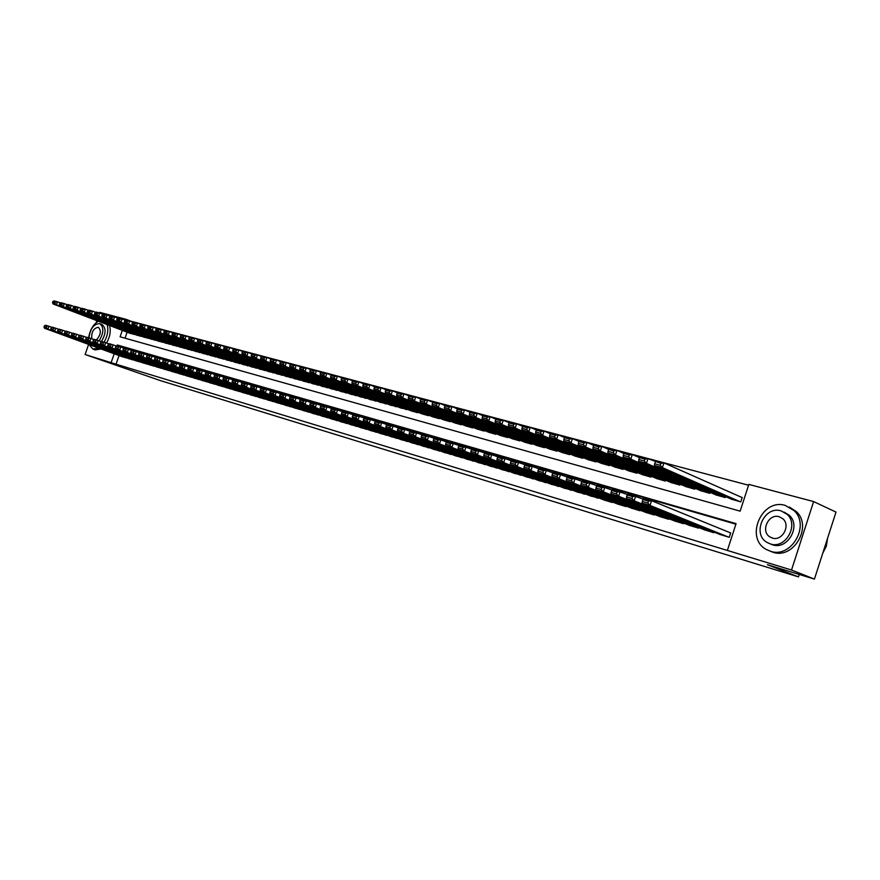 <?xml version="1.0" encoding="UTF-8"?>
<svg xmlns="http://www.w3.org/2000/svg" width="880" height="880" viewBox="0 0 880 880"><rect width="100%" height="100%" fill="white"/><g stroke="black" fill="none" stroke-linecap="round" stroke-linejoin="round"><path stroke-width="1.32" d="M99.55 312.972L99.77 312.356L126.148 319.341L125.928 319.979M748.561 485.232L130.933 321.2L126.148 319.341M122.32 330.374L120.087 336.809L740.146 511.148L748.836 484.407L813.615 501.578L791.516 570.02L727.364 550.451L736.076 523.644L117.26 344.971L116.941 345.884L120.747 346.984L119.614 350.24L115.808 349.118L195.173 378.444M791.516 570.02L814.429 579.095L836 512.083L813.615 501.578M719.928 534.446L729.256 537.306L730.697 532.873L729.916 532.642M704.561 529.881L713.724 532.686L713.933 532.037M689.458 525.393L698.467 528.143L698.676 527.516M674.608 520.982L683.463 523.688L683.661 523.072M660.011 516.637L668.723 519.299L668.91 518.705M645.656 512.369L654.225 514.987L654.412 514.415M631.532 508.167L639.958 510.741L640.145 510.18M617.65 504.042L625.933 506.572L626.109 506.033M603.988 499.983L612.139 502.469L612.315 501.941M590.546 495.979L598.73 497.915M577.313 492.052L585.376 493.955M564.3 488.18L572.231 490.061M551.485 484.374L559.284 486.222M538.868 480.623L546.557 482.449M526.449 476.927L534.017 478.731M514.228 473.286L521.675 475.079M502.183 469.711L509.52 471.471M490.325 466.18L497.541 467.918M478.643 462.715L485.749 464.42M467.137 459.294L474.144 460.977M455.807 455.917L462.704 457.589M444.631 452.595L451.429 454.245M433.609 449.361L440.319 450.945M422.774 446.094L429.374 447.7M412.082 442.915L418.594 444.499M401.544 439.78L407.957 441.353M391.16 436.7L397.474 438.24M380.919 433.653L387.145 435.171M370.81 430.65L376.959 432.146M360.855 427.68L366.905 429.176M351.032 424.765L357.005 426.228M341.33 421.916L347.226 423.335M331.782 419.045L337.59 420.475M322.355 416.24L328.086 417.648M313.038 413.501L318.703 414.865M303.875 410.74L309.452 412.115M294.822 408.045L300.322 409.409M285.868 405.416L291.313 406.736M277.057 402.765L282.414 404.096M268.345 400.202L273.647 401.489M259.754 397.617L264.979 398.915M251.273 395.098L256.432 396.385M242.902 392.612L247.984 393.877M234.619 390.17L239.657 391.402M226.457 387.717L231.418 388.96M218.383 385.352L223.3 386.54M210.419 382.976L215.27 384.164M202.565 380.611L207.339 381.81M194.799 378.301L199.518 379.489M187.11 376.046L191.785 377.19M179.531 373.791L184.14 374.924M172.051 371.536L176.594 372.68M164.648 369.336L169.136 370.469M157.333 367.158L161.777 368.28M150.095 365.035L154.495 366.113M142.956 362.912L147.301 363.979M135.894 360.811L140.195 361.867M128.92 358.732L133.166 359.788M127.116 332.2L125.037 338.195M130.108 333.377L134.354 334.224M137.038 335.291L141.35 336.149M144.056 337.227L148.412 338.096M151.173 339.152L155.573 340.065M158.356 341.132L162.811 342.056M165.627 343.145L170.126 344.069M172.975 345.202L177.54 346.115M180.433 347.226L185.042 348.172M187.968 349.305L192.632 350.262M195.591 351.406L200.321 352.385M203.313 353.54L208.098 354.519M211.134 355.696L215.974 356.686M219.043 357.874L223.949 358.886M227.062 360.085L232.023 361.097M235.158 362.362L240.196 363.352M243.386 364.595L248.479 365.629M251.691 366.927L256.861 367.939M260.128 369.204L265.353 370.271M268.653 371.602L273.955 372.636M277.31 373.945L282.667 375.034M286.066 376.365L291.5 377.465M294.943 378.807L300.443 379.918M303.908 381.337L309.507 382.415M313.038 383.801L318.692 384.934M322.256 386.397L327.998 387.497M331.628 388.927L337.436 390.093M341.11 391.545L346.995 392.722M350.724 394.196L356.697 395.384M360.47 396.88L366.52 398.09M370.348 399.608L376.486 400.829M380.358 402.369L386.595 403.601M390.522 405.174L396.836 406.417M400.829 408.012L407.231 409.277M411.279 410.894L417.593 412.709L417.78 412.17M421.872 413.82L428.285 415.657L428.472 415.107M432.63 416.79L439.131 418.649L439.318 418.088M443.531 419.793L450.131 421.685L450.329 421.113M454.608 422.851L461.307 424.765L461.494 424.182M465.839 425.953L472.637 427.9L472.835 427.295M477.235 429.088L484.132 431.068L484.341 430.452M488.807 432.278L495.814 434.291L496.023 433.664M500.555 435.523L507.661 437.558L507.881 436.92M512.479 438.812L519.695 440.88L519.915 440.22M524.59 442.156L531.916 444.257L532.136 443.575M536.877 445.544L544.324 447.678L544.555 446.985M549.373 448.987L556.93 451.154L557.161 450.45M562.056 452.485L569.734 454.685L569.976 453.959M574.937 456.038L582.736 458.282L582.989 457.534M588.027 459.646L595.947 461.923L596.2 461.153M601.326 463.309L609.378 465.63L609.642 464.838M614.845 467.038L623.029 469.392L623.293 468.589M628.573 470.833L636.9 473.22L637.175 472.395M642.543 474.683L651.002 477.114L651.277 476.256M656.733 478.588L665.335 481.074L665.621 480.194M671.165 482.57L679.91 485.089L680.207 484.187M685.85 486.618L694.738 489.181L695.046 488.257M700.777 490.732L709.819 493.339L710.138 492.382M715.957 494.923L725.164 497.574L725.483 496.584M731.412 499.18L740.773 501.886L742.203 497.464L741.422 497.244M119.02 355.564L116.028 364.199L727.364 550.451M735.9 524.194L122.078 346.753L121.847 347.391M122.023 356.686L126.214 357.72M814.429 579.095L767.404 564.707L798.479 576.895L799.26 574.453M798.479 576.895L160.259 380.556L85.107 354.508L88.616 344.421M96.173 322.685L96.877 320.661M116.028 364.199L85.107 354.508M114.202 353.793L111.188 362.461M122.078 346.753L117.26 344.971M122.364 356.785L44.55 328.273L47.905 329.252L48.972 326.194L44.429 325.787L44 326.997L46.354 327.69L46.772 326.469M52.041 327.327L45.606 325.226L44.429 325.787M125.807 357.808L47.905 329.252L46.354 327.69M44 326.997L44.55 328.273M60.423 302.918L57.497 301.796L56.43 304.843L133.914 334.422M130.449 333.476L53.053 303.941L52.514 302.643L54.879 303.281L55.308 302.06L52.943 301.422L52.514 302.643M52.943 301.422L54.109 300.905L57.497 301.796L55.308 302.06M54.879 303.281L56.43 304.843L53.053 303.941M98.296 321.2C93.159 324.522 89.947 330.022 88.66 337.689M89.122 344.608L92.928 349.085L98.593 348.073M95.183 349.91L101.002 348.964M99.143 340.802C103.829 332.937 104.049 327.228 99.814 323.697L99.506 323.587C93.742 323.994 90.222 328.735 88.968 337.788M96.382 339.933C100.804 334.917 101.486 330.715 98.406 327.327L98.23 327.272C93.467 328.284 91.311 332.079 91.762 338.657M101.717 324.434L102.025 324.533C106.271 328.075 106.051 333.762 101.365 341.627M106.579 342.958C110.088 336.622 111.056 330.792 109.483 325.479M104.104 342.166C107.668 335.797 108.658 329.923 107.085 324.555M785.323 505.439C761.662 497.827 744.392 538.34 766.48 549.549L770.495 551.254C791.032 558.745 810.436 525.745 794.2 510.697L785.323 505.439M769.945 551.078L772.849 552.211C793.375 559.691 812.746 526.779 796.521 511.753L789.393 507.056M784.135 512.116L789.184 515.218C801.482 525.734 787.666 550.242 772.574 544.83L770.132 543.851M781.099 510.884C764.368 505.406 751.641 533.863 766.975 542.399L770.396 543.939C785.51 549.351 799.337 524.788 787.039 514.261L781.099 510.884M772.299 538.054C782.221 541.552 791.032 525.272 782.749 518.694L779.196 516.747C768.603 513.227 760.254 531.124 769.791 536.877L772.299 538.054M822.734 553.3L826.331 546.161L827.552 538.329M129.272 358.842L51.282 330.242L54.681 331.232L55.759 328.163L51.172 327.745L50.743 328.966L53.119 329.659L53.548 328.427M58.861 329.307L52.349 327.184L51.172 327.745M132.748 359.876L54.681 331.232L53.119 329.659M50.743 328.966L51.282 330.242M136.246 360.91L58.102 332.233L61.545 333.245L62.623 330.154L57.992 329.725L57.563 330.957L59.972 331.661L60.401 330.418M65.769 331.309L59.18 329.153L57.992 329.725M139.766 361.966L61.545 333.245L59.972 331.661M57.563 330.957L58.102 332.233M143.308 363.011L65.01 334.257L68.486 335.28L69.575 332.167L64.911 331.727L64.471 332.97L66.913 333.685L67.342 332.442M72.754 333.344L66.088 331.155L64.911 331.727M146.872 364.078L68.486 335.28L66.913 333.685M64.471 332.97L65.01 334.257M150.458 365.145L71.995 336.303L75.526 337.337L76.615 334.202L71.907 333.762L71.467 335.016L73.942 335.731L74.371 334.477M79.838 335.401L73.084 333.179L71.907 333.762M154.066 366.212L75.526 337.337L73.942 335.731M71.467 335.016L71.995 336.303M67.287 304.755L64.328 303.611L63.25 306.68L140.888 336.358M137.39 335.39L59.829 305.756L59.301 304.458L61.699 305.096L62.128 303.875L59.73 303.237L59.301 304.458M59.73 303.237L60.896 302.698L64.328 303.611L62.128 303.875M61.699 305.096L63.25 306.68L59.829 305.756M74.239 306.603L71.236 305.448L70.158 308.539L147.961 338.305M144.419 337.326L66.693 307.604L66.176 306.295L68.596 306.944L69.025 305.712L66.605 305.063L66.176 306.295M66.605 305.063L67.771 304.524L71.236 305.448L69.025 305.712M68.596 306.944L70.158 308.539L66.693 307.604M81.279 308.484L78.243 307.307L77.154 310.409L155.1 340.274M151.514 339.284L73.645 309.474L73.128 308.154L75.581 308.814L76.021 307.571L73.557 306.922L73.128 308.154M73.557 306.922L74.723 306.372L78.243 307.307L76.021 307.571M75.581 308.814L77.154 310.409L73.645 309.474M88.407 310.376L85.327 309.188L84.238 312.312L162.338 342.276M158.708 341.275L80.685 311.366L80.168 310.046L82.654 310.706L83.094 309.463L80.608 308.792L80.168 310.046M80.608 308.792L81.774 308.253L85.327 309.188L83.094 309.463M82.654 310.706L84.238 312.312L80.685 311.366M157.685 367.29L79.068 338.371L82.643 339.416L83.732 336.27L78.991 335.819L78.551 337.073L81.048 337.81L81.488 336.545M86.999 337.48L80.168 335.236L78.991 335.819M161.337 368.379L82.643 339.416L81.048 337.81M78.551 337.073L79.068 338.371M95.612 312.301L92.499 311.102L91.399 314.237L169.653 344.289M165.979 343.277L87.813 313.28L87.296 311.949L89.815 312.62L90.255 311.366L87.736 310.695L87.296 311.949M87.736 310.695L88.902 310.145L92.499 311.102L90.255 311.366M89.815 312.62L91.399 314.237L87.813 313.28M165.011 369.468L86.229 340.472L89.848 341.528L90.948 338.36L86.163 337.898L85.723 339.163L88.253 339.9L88.693 338.635M94.259 339.581L87.329 337.304L86.163 337.898M168.696 370.568L89.848 341.528L88.253 339.9M85.723 339.163L86.229 340.472M102.927 314.248L99.759 313.027L98.659 316.195L177.056 346.335M173.349 345.312L95.018 315.216L94.523 313.885L97.064 314.567L97.504 313.302L94.963 312.62L94.523 313.885M94.963 312.62L96.118 312.059L99.759 313.027L97.504 313.302M97.064 314.567L98.659 316.195L95.018 315.216M172.414 371.668L93.489 342.595L97.152 343.662L98.263 340.472L93.423 340.01L92.983 341.286L95.546 342.034L95.986 340.758M101.607 341.715L94.589 339.416L93.423 340.01M176.143 372.779L97.152 343.662L95.546 342.034M92.983 341.286L93.489 342.595M110.319 316.217L107.118 314.985L106.007 318.164L184.558 348.403M180.796 347.369L102.322 317.174L101.827 315.843L104.412 316.525L104.852 315.26L102.267 314.567L101.827 315.843M102.267 314.567L103.433 314.006L107.118 314.985L104.852 315.26M104.412 316.525L106.007 318.164L102.322 317.174M179.905 373.901L100.837 344.74L104.544 345.829L105.655 342.617L100.782 342.144L100.331 343.431L102.927 344.19L103.378 342.903M109.054 343.871L101.948 341.539L100.782 342.144M183.689 375.023L104.544 345.829L102.927 344.19M100.331 343.431L100.837 344.74M117.81 318.219L114.565 316.965L113.454 320.166L192.137 350.493M188.331 349.448L109.725 319.165L109.23 317.823L111.848 318.516L112.288 317.24L109.67 316.536L109.23 317.823M109.67 316.536L110.836 315.964L114.565 316.965L112.288 317.24M111.848 318.516L113.454 320.166L109.725 319.165M187.495 376.156L108.273 346.918L112.035 348.018L113.157 344.784L108.229 344.311L107.778 345.598L110.407 346.368L110.858 345.07M116.589 346.06L109.395 343.695L108.229 344.311M191.323 377.3L112.035 348.018L110.407 346.368M107.778 345.598L108.273 346.918M125.4 320.243L122.111 318.967L120.989 322.19L199.815 352.616M195.965 351.549L117.216 321.178L116.732 319.825L119.372 320.54L119.823 319.242L117.172 318.538L116.732 319.825M117.172 318.538L118.327 317.955L122.111 318.967L119.823 319.242M119.372 320.54L120.989 322.19L117.216 321.178M124.234 348.282L120.747 346.984L115.775 346.5L115.324 347.798L117.986 348.579L118.437 347.27M199.045 379.599L119.614 350.24L117.986 348.579M115.324 347.798L115.808 349.118M116.93 345.884L115.775 346.5M133.089 322.289L129.756 320.991L128.634 324.247L207.592 354.761M203.687 353.683L124.795 323.213L124.322 321.86L127.006 322.575L127.457 321.277L124.773 320.562L124.322 321.86M124.773 320.562L125.917 319.979L129.756 320.991L127.457 321.277M127.006 322.575L128.634 324.247L124.795 323.213M202.95 380.754L123.442 351.351L127.303 352.484L128.436 349.206L123.409 348.722L122.958 350.031L125.653 350.812L126.115 349.503M131.967 350.526L124.575 348.095L123.409 348.722M206.866 381.92L127.303 352.484L125.653 350.812M122.958 350.031L123.442 351.351M140.877 324.368L137.5 323.048L136.367 326.315L215.457 356.928M211.508 355.839L132.484 325.281L132.011 323.917L134.728 324.643L135.179 323.334L132.462 322.608L132.011 323.917M132.462 322.608L133.617 322.025L137.5 323.048L135.179 323.334M134.728 324.643L136.367 326.315L132.484 325.281M210.815 383.097L131.175 353.617L135.08 354.761L136.224 351.472L131.153 350.966L130.702 352.286L133.43 353.078L133.892 351.758M139.799 352.803L132.319 350.339L131.153 350.966M214.786 384.274L135.08 354.761L133.43 353.078M130.702 352.286L131.175 353.617M148.764 326.469L145.343 325.138L144.199 328.427L223.421 359.128M219.428 358.028L140.272 327.371L139.799 326.007L142.549 326.733L143.011 325.424L140.261 324.687L139.799 326.007M140.261 324.687L141.405 324.093L145.343 325.138L143.011 325.424M142.549 326.733L144.199 328.427L140.272 327.371M218.79 385.462L139.007 355.916L142.967 357.071L144.111 353.749L138.996 353.243L138.534 354.574L141.306 355.377L141.768 354.046M147.741 355.102L140.151 352.605L138.996 353.243M222.805 386.661L142.967 357.071L141.306 355.377M138.534 354.574L139.007 355.916M156.75 328.603L153.285 327.25L152.141 330.561L231.495 361.35M227.447 360.239L148.159 329.483L147.697 328.119L150.48 328.856L150.942 327.536L148.159 326.788L147.697 328.119M148.159 326.788L149.303 326.183L153.285 327.25L150.942 327.536M150.48 328.856L152.141 330.561L148.159 329.483M226.853 387.871L146.949 358.237L150.953 359.403L152.108 356.07L146.949 355.553L146.487 356.884L149.292 357.709L149.754 356.367M155.793 357.445L148.093 354.904L146.949 355.553M230.934 389.081L150.953 359.403L149.292 357.709M146.487 356.884L146.949 358.237M164.857 330.759L161.337 329.384L160.182 332.717L239.657 363.605M235.565 362.483L156.145 331.639L155.694 330.253L158.521 331.012L158.983 329.681L156.156 328.922L155.694 330.253M156.156 328.922L157.3 328.317L161.337 329.384L158.983 329.681M158.521 331.012L160.182 332.717L156.145 331.639M235.026 390.302L154.99 360.591L159.049 361.779L160.215 358.413L155.001 357.896L154.528 359.238L157.377 360.063L157.839 358.721M163.944 359.81L156.145 357.236L155.001 357.896M239.151 391.523L159.049 361.779L157.377 360.063M154.528 359.238L154.99 360.591M173.063 332.948L169.488 331.551L168.333 334.906L247.929 365.893M243.782 364.749L164.241 333.806L163.801 332.42L166.661 333.19L167.123 331.848L164.263 331.078L163.801 332.42M164.263 331.078L165.396 330.462L169.488 331.551L167.123 331.848M166.661 333.19L168.333 334.906L164.241 333.806M243.309 392.755L163.141 362.967L167.255 364.177L168.421 360.789L163.152 360.261L162.69 361.614L165.572 362.45L166.034 361.097M172.205 362.208L164.307 359.601L163.152 360.261M247.478 393.998L167.255 364.177L165.572 362.45M162.69 361.614L163.141 362.967M181.379 335.17L177.76 333.751L176.594 337.128L256.311 368.203M252.109 367.048L172.447 336.017L172.007 334.62L174.911 335.401L175.373 334.048L172.48 333.267L172.007 334.62M172.48 333.267L173.613 332.651L177.76 333.751L175.373 334.048M174.911 335.401L176.594 337.128L172.447 336.017M251.691 395.252L171.402 365.387L175.571 366.608L176.748 363.198L174.35 363.517L171.424 362.659L170.962 364.023L173.877 364.87L174.35 363.517M180.576 364.639L172.568 361.988L171.424 362.659M255.915 396.506L175.571 366.608L173.877 364.87M170.962 364.023L171.402 365.387M189.805 337.414L186.131 335.973L184.965 339.372L264.792 370.546M260.535 369.369L180.763 338.25L180.334 336.842L183.271 337.634L183.744 336.27L180.796 335.489L180.334 336.842M180.796 335.489L181.929 334.862L186.131 335.973L183.744 336.27M183.271 337.634L184.965 339.372L180.763 338.25M260.172 397.782L179.773 367.84L183.997 369.072L185.185 365.64L182.765 365.959L179.806 365.101L179.333 366.465L182.292 367.334L182.765 365.959M189.068 367.103L180.95 364.419L179.806 365.101M264.462 399.047L183.997 369.072L182.292 367.334M179.333 366.465L179.773 367.84M198.352 339.691L194.623 338.228L193.446 341.649L273.394 372.911M269.082 371.723L189.189 340.505L188.771 339.108L191.752 339.9L192.225 338.536L189.244 337.733L188.771 339.108M189.244 337.733L190.366 337.095L194.623 338.228L192.225 338.536M191.752 339.9L193.446 341.649L189.189 340.505M268.774 400.334L188.254 370.326L192.544 371.58L193.732 368.126L191.301 368.434L188.309 367.565L187.825 368.94L190.828 369.82L191.301 368.434M197.67 369.6L189.442 366.883L188.309 367.565M273.119 401.621L192.544 371.58L190.828 369.82M187.825 368.94L188.254 370.326M207.009 342.001L203.236 340.516L202.048 343.959L282.095 375.32M277.728 374.11L197.725 342.804L197.318 341.396L200.343 342.199L200.816 340.824L197.791 340.021L197.318 341.396M197.791 340.021L198.913 339.372L203.236 340.516L200.816 340.824M200.343 342.199L202.048 343.959L197.725 342.804M277.486 402.93L196.856 372.834L201.201 374.11L202.4 370.634L199.958 370.953L196.922 370.062L196.438 371.459L199.485 372.339L199.958 370.953M206.404 372.13L198.044 369.369L196.922 370.062M281.886 404.239L201.201 374.11L199.485 372.339M196.438 371.459L196.856 372.834M215.787 344.344L211.959 342.837L210.76 346.302L290.917 377.751M286.495 376.53L206.393 345.136L205.986 343.717L209.044 344.531L209.528 343.145L206.459 342.331L205.986 343.717M206.459 342.331L207.581 341.671L211.959 342.837L209.528 343.145M209.044 344.531L210.76 346.302L206.393 345.136M286.319 405.548L205.579 375.386L209.979 376.673L211.189 373.175L208.736 373.494L205.645 372.603L205.172 374L208.252 374.902L208.736 373.494M215.248 374.704L206.778 371.899L205.645 372.603M290.774 406.879L209.979 376.673L208.252 374.902M205.172 374L205.579 375.386M224.697 346.72L220.803 345.18L219.604 348.678L299.849 380.215M295.372 378.983L215.171 347.49L214.775 346.06L217.877 346.896L218.361 345.499L215.248 344.663L214.775 346.06M215.248 344.663L216.37 344.003L220.803 345.18L218.361 345.499M217.877 346.896L219.604 348.678L215.171 347.49M295.262 408.21L214.423 377.982L218.889 379.28L220.099 375.76L217.635 376.079L214.5 375.177L214.016 376.585L217.151 377.498L217.635 376.079M224.213 377.311L215.622 374.462L214.5 375.177M299.772 409.552L218.889 379.28L217.151 377.498M214.016 376.585L214.423 377.982M233.717 349.129L229.779 347.567L228.569 351.087L308.902 382.712M304.37 381.458L224.07 349.877L223.685 348.447L226.831 349.294L227.315 347.886L224.169 347.039L223.685 348.447M224.169 347.039L225.269 346.368L229.779 347.567L227.315 347.886M226.831 349.294L228.569 351.087L224.07 349.877M304.315 410.905L223.388 380.6L227.92 381.931L229.13 378.378L226.655 378.697L223.487 377.784L222.992 379.203L226.171 380.127L226.655 378.697M233.31 379.951L224.598 377.058L223.487 377.784M308.891 412.269L227.92 381.931L226.171 380.127M222.992 379.203L223.388 380.6M242.88 351.571L238.865 349.987L237.655 353.529L318.087 385.253M313.478 383.977L233.09 352.308L232.716 350.867L235.906 351.725L236.401 350.306L233.2 349.448L232.716 350.867M233.2 349.448L234.311 348.766L238.865 349.987L236.401 350.306M235.906 351.725L237.655 353.529L233.09 352.308M313.5 413.644L232.474 383.262L237.072 384.604L238.293 381.029L235.807 381.359L232.584 380.424L232.1 381.854L235.312 382.789L235.807 381.359M242.539 382.624L233.695 379.698L232.584 380.424M318.142 415.019L237.072 384.604L235.312 382.789M232.1 381.854L232.474 383.262M252.164 354.046L248.094 352.429L246.873 356.004L327.382 387.816M322.718 386.529L242.242 354.761L241.879 353.32L245.113 354.189L245.608 352.759L242.374 351.89L241.879 353.32M242.374 351.89L243.463 351.208L248.094 352.429L245.608 352.759M245.113 354.189L246.873 356.004L242.242 354.761M322.817 416.405L241.703 385.957L246.356 387.321L247.588 383.724L245.08 384.054L241.824 383.108L241.329 384.549L244.596 385.495L245.08 384.054M251.9 385.341L242.924 382.371L241.824 383.108M327.514 417.802L246.356 387.321L244.596 385.495M241.329 384.549L241.703 385.957M332.244 419.21L251.053 388.696L255.783 390.082L257.015 386.452L254.496 386.793L251.185 385.825L250.69 387.277L254.001 388.245L254.496 386.793M261.393 388.102L252.285 385.077L251.185 385.825M337.007 420.629L255.783 390.082L254.001 388.245M250.69 387.277L251.053 388.696M341.814 422.059L260.535 391.468L265.331 392.876L266.585 389.224L264.044 389.565L260.689 388.586L260.194 390.049L263.549 391.028L264.044 389.565M271.018 390.896L261.789 387.827L260.689 388.586M346.643 423.5L265.331 392.876L263.549 391.028M260.194 390.049L260.535 391.468M261.58 356.565L257.455 354.915L256.223 358.512L336.809 390.412M332.079 389.114L251.526 357.258L251.174 355.806L254.452 356.686L254.947 355.245L251.669 354.365L251.174 355.806M251.669 354.365L252.758 353.672L257.455 354.915L254.947 355.245M254.452 356.686L256.223 358.512L251.526 357.258M271.128 359.117L266.937 357.445L265.705 361.064L346.357 393.052M341.572 391.732L260.942 359.788L260.601 358.325L263.934 359.216L264.429 357.764L261.096 356.884L260.601 358.325M261.096 356.884L262.174 356.18L266.937 357.445L264.429 357.764M263.934 359.216L265.705 361.064L260.942 359.788M280.83 361.702L276.562 359.997L275.319 363.649L356.048 395.725M351.186 394.383L270.49 362.351L270.16 360.888L273.537 361.79L274.043 360.327L270.655 359.425L270.16 360.888M270.655 359.425L271.733 358.71L276.562 359.997L274.043 360.327M273.537 361.79L275.319 363.649L270.49 362.351M351.505 424.941L270.171 394.284L275.033 395.714L276.287 392.029L273.735 392.37L270.336 391.391L269.83 392.854L273.24 393.844L273.735 392.37M280.786 393.734L271.414 390.621L270.336 391.391M356.4 426.404L275.033 395.714L273.24 393.844M269.83 392.854L270.171 394.284M290.664 364.331L286.33 362.593L285.076 366.267L365.86 398.431M360.943 397.078L280.181 364.958L279.862 363.484L283.294 364.397L283.789 362.923L280.357 362.01L279.862 363.484M280.357 362.01L281.435 361.295L286.33 362.593L283.789 362.923M283.294 364.397L285.076 366.267L280.181 364.958M361.339 427.867L279.928 397.144L284.867 398.596L286.132 394.878L283.569 395.23L280.115 394.229L279.609 395.703L283.063 396.715L283.569 395.23M290.708 396.616L281.193 393.448L280.115 394.229M366.3 429.341L284.867 398.596L283.063 396.715M279.609 395.703L279.928 397.144M300.641 366.993L296.241 365.222L294.987 368.929L375.815 401.181M370.821 399.806L290.015 367.598L289.707 366.113L293.183 367.048L293.689 365.563L290.202 364.639L289.707 366.113M290.202 364.639L291.269 363.902L296.241 365.222L293.689 365.563M293.183 367.048L294.987 368.929L290.015 367.598M371.305 430.826L289.839 400.048L294.855 401.511L296.131 397.771L293.546 398.123L290.037 397.111L289.531 398.596L293.04 399.619L293.546 398.123M300.773 399.542L291.115 396.319L290.037 397.111M376.343 432.333L294.855 401.511L293.04 399.619M289.531 398.596L289.839 400.048M310.761 369.688L306.306 367.895L305.03 371.624L385.913 403.964M380.853 402.567L299.992 370.271L299.695 368.786L303.215 369.732L303.732 368.236L300.201 367.301L299.695 368.786M300.201 367.301L301.257 366.553L306.306 367.895L303.732 368.236M303.215 369.732L305.03 371.624L299.992 370.271M381.414 433.84L299.904 402.985L304.986 404.481L306.273 400.708L303.677 401.071L300.113 400.037L299.596 401.533L303.16 402.578L303.677 401.071M310.981 402.512L301.18 399.234L300.113 400.037M386.518 435.358L304.986 404.481L303.16 402.578M299.596 401.533L299.904 402.985M321.046 372.438L316.514 370.612L315.227 374.374L396.154 406.791M391.017 405.372L310.112 372.999L309.826 371.503L313.412 372.46L313.918 370.953L310.332 369.996L309.826 371.503M310.332 369.996L311.388 369.248L316.514 370.612L313.918 370.953M313.412 372.46L315.227 374.374L310.112 372.999M391.666 436.887L310.112 405.977L315.271 407.484L316.558 403.689L313.951 404.052L310.332 403.007L309.826 404.514L313.434 405.57L313.951 404.052M321.354 405.526L311.399 402.193L310.332 403.007M396.836 438.427L315.271 407.484L313.434 405.57M309.826 404.514L310.112 405.977M331.474 375.221L326.865 373.362L325.578 377.146L406.538 409.651M401.324 408.221L320.386 375.749L320.111 374.253L323.752 375.221L324.269 373.714L320.628 372.746L320.111 374.253M320.628 372.746L321.673 371.976L326.865 373.362L324.269 373.714M323.752 375.221L325.578 377.146L320.386 375.749M402.061 439.978L320.474 409.013L325.71 410.542L327.008 406.714L324.379 407.088L320.716 406.021L320.199 407.539L323.862 408.617L324.379 407.088M331.881 408.584L321.761 405.196L320.716 406.021M407.308 441.54L325.71 410.542L323.862 408.617M320.199 407.539L320.474 409.013M342.067 378.048L337.381 376.156L336.094 379.973L417.065 412.566M411.785 411.103L330.814 378.554L330.55 377.047L334.246 378.037L334.763 376.508L331.078 375.529L330.55 377.047M331.078 375.529L332.112 374.748L337.381 376.156L334.763 376.508M334.246 378.037L336.094 379.973L330.814 378.554M412.599 443.113L330.99 412.082L336.314 413.644L337.623 409.794L334.972 410.157L331.254 409.079L330.726 410.619L334.455 411.697L334.972 410.157M342.562 411.686L332.299 408.243L331.254 409.079M417.934 444.697L336.314 413.644L334.455 411.697M330.726 410.619L330.99 412.082M352.825 380.93L348.062 378.994L346.753 382.833L427.746 415.514M422.389 414.029L341.407 381.403L341.154 379.885L344.905 380.886L345.422 379.346L341.682 378.345L341.154 379.885M341.682 378.345L342.705 377.564L348.062 378.994L345.422 379.346M344.905 380.886L346.753 382.833L341.407 381.403M423.302 446.303L341.671 415.217L347.072 416.79L348.392 412.907L345.73 413.281L341.946 412.181L341.418 413.732L345.202 414.832L345.73 413.281M353.408 414.843L342.98 411.345L341.946 412.181M428.714 447.909L347.072 416.79L345.202 414.832M341.418 413.732L341.671 415.217M363.737 383.845L358.897 381.876L357.588 385.748L438.581 418.495M433.147 416.999L352.154 384.285L351.923 382.767L355.729 383.779L356.246 382.228L352.44 381.216L351.923 382.767M352.44 381.216L353.463 380.424L358.897 381.876L356.246 382.228M355.729 383.779L357.588 385.748L352.154 384.285M434.159 449.526L352.517 418.385L358.006 419.991L359.326 416.075L356.653 416.449L352.814 415.338L352.286 416.9L356.125 418.022L356.653 416.449M364.43 418.044L353.837 414.491L352.814 415.338M439.648 451.165L358.006 419.991L356.125 418.022M352.286 416.9L352.517 418.385M374.825 386.804L369.908 384.791L368.588 388.707L449.581 421.531M444.059 420.013L363.066 387.222L362.846 385.693L366.718 386.727L367.246 385.165L363.374 384.131L362.846 385.693M363.374 384.131L364.386 383.328L369.908 384.791L367.246 385.165M366.718 386.727L368.588 388.707L363.066 387.222M445.17 452.804L363.528 421.608L369.105 423.236L370.436 419.298L367.741 419.672L363.847 418.539L363.308 420.112L367.213 421.256L367.741 419.672M375.628 421.289L364.859 417.681L363.847 418.539M450.747 454.465L369.105 423.236L367.213 421.256M363.308 420.112L363.528 421.608M386.089 389.818L381.084 387.761L379.753 391.699L460.735 424.611M455.136 423.071L374.154 390.192L373.945 388.663L377.872 389.708L378.411 388.135L374.484 387.09L373.945 388.663M374.484 387.09L375.474 386.276L381.084 387.761L378.411 388.135M377.872 389.708L379.753 391.699L374.154 390.192M456.346 456.126L374.715 424.886L380.38 426.536L381.722 422.565L379.016 422.95L375.045 421.795L374.517 423.379L378.477 424.534L379.016 422.95M386.991 424.6L376.057 420.915L375.045 421.795M462 457.809L380.38 426.536L378.477 424.534M374.517 423.379L374.715 424.886M397.529 392.865L392.447 390.786L391.105 394.746L472.065 427.735M466.378 426.173L385.407 393.217L385.22 391.677L389.213 392.744L389.741 391.149L385.759 390.093L385.22 391.677M385.759 390.093L386.749 389.268L392.447 390.786L389.741 391.149M389.213 392.744L391.105 394.746L385.407 393.217M467.698 459.503L386.078 428.208L391.831 429.891L393.173 425.876L390.456 426.272L386.43 425.106L385.891 426.701L389.917 427.878L390.456 426.272M398.541 427.955L387.42 424.215L386.43 425.106M473.429 461.208L391.831 429.891L389.917 427.878M385.891 426.701L386.078 428.208M409.156 395.978L403.975 393.844L402.633 397.848L483.56 430.914M477.785 429.319L396.847 396.297L396.671 394.735L400.719 395.824L401.258 394.218L397.21 393.14L396.671 394.735M397.21 393.14L398.189 392.304L403.975 393.844L401.258 394.218M400.719 395.824L402.633 397.848L396.847 396.297M479.215 462.924L397.617 431.585L403.458 433.29L404.822 429.253L402.083 429.649L397.991 428.461L397.452 430.067L401.544 431.266L402.083 429.649M410.278 431.365L398.981 427.559L397.991 428.461M485.034 464.662L403.458 433.29L401.544 431.266M397.452 430.067L397.617 431.585M420.959 399.135L415.701 396.957L414.337 400.994L495.22 434.126M489.368 432.509L408.463 399.41L408.309 397.848L412.423 398.959L412.962 397.342L408.848 396.242L408.309 397.848M408.848 396.242L409.816 395.395L415.701 396.957L412.962 397.342M412.423 398.959L414.337 400.994L408.463 399.41M490.897 466.4L409.354 435.017L415.283 436.755L416.658 432.674L413.897 433.081L409.739 431.871L409.189 433.499L413.347 434.709L413.897 433.081M422.202 434.83L410.718 430.958L409.739 431.871M496.815 468.16L415.283 436.755L413.347 434.709M409.189 433.499L409.354 435.017M432.96 402.336L427.603 400.125L426.239 404.184L507.067 437.393M501.127 435.754L420.266 402.589L420.123 401.016L424.303 402.138L424.853 400.51L420.673 399.399L420.123 401.016M420.673 399.399L421.63 398.53L427.603 400.125L424.853 400.51M424.303 402.138L426.239 404.184L420.266 402.589M502.766 469.931L421.267 438.504L427.295 440.264L428.681 436.161L425.909 436.568L421.685 435.336L421.135 436.975L425.348 438.207L425.909 436.568M434.324 438.361L422.642 434.412L421.685 435.336M508.772 471.724L427.295 440.264L425.348 438.207M421.135 436.975L421.267 438.504M445.159 405.603L439.703 403.337L438.328 407.44L519.09 440.715M513.051 439.054L432.256 405.801L432.135 404.228L436.381 405.372L436.942 403.722L432.685 402.589L432.135 404.228M432.685 402.589L433.631 401.72L439.703 403.337L436.942 403.722M436.381 405.372L438.328 407.44L432.256 405.801M514.822 473.517L433.378 442.046L439.505 443.839L440.902 439.703L438.108 440.11L433.818 438.856L433.257 440.517L437.547 441.771L438.108 440.11M446.644 441.936L434.764 437.921L433.818 438.856M520.916 475.332L439.505 443.839L437.547 441.771M433.257 440.517L433.378 442.046M457.556 408.914L452.001 406.604L450.615 410.74L531.3 444.081M525.173 442.387L444.444 409.079L444.345 407.495L448.668 408.65L449.218 407L444.895 405.845L444.345 407.495M444.895 405.845L445.83 404.965L452.001 406.604L449.218 407M448.668 408.65L450.615 410.74L444.444 409.079M527.054 477.158L445.687 445.654L451.924 447.469L453.321 443.3L450.516 443.707L446.149 442.442L445.588 444.114L449.955 445.379L450.516 443.707M459.162 445.577L447.084 441.485L446.149 442.442M533.247 478.995L451.924 447.469L449.955 445.379M445.588 444.114L445.687 445.654M470.151 412.291L464.497 409.926L463.1 414.095L543.697 447.502M537.482 445.786L456.83 412.412L456.753 410.817L461.142 411.994L461.703 410.322L457.303 409.156L456.753 410.817M457.303 409.156L458.227 408.254L464.497 409.926L461.703 410.322M461.142 411.994L463.1 414.095L456.83 412.412M539.484 480.854L458.205 449.306L464.541 451.165L465.949 446.952L463.122 447.37L458.689 446.083L458.128 447.766L462.561 449.053L463.122 447.37M471.9 449.284L459.613 445.115L458.689 446.083M545.765 482.724L464.541 451.165L462.561 449.053M458.128 447.766L458.205 449.306M482.966 415.712L477.213 413.303L475.805 417.505L556.292 450.978M549.978 449.24L469.425 415.789L469.359 414.194L473.825 415.382L474.386 413.71L469.92 412.511L469.359 414.194M469.92 412.511L470.833 411.609L477.213 413.303L474.386 413.71M473.825 415.382L475.805 417.505L469.425 415.789M552.101 484.605L470.932 453.035L477.367 454.916L478.786 450.67L475.948 451.099L471.438 449.79L470.866 451.484L475.376 452.793L475.948 451.099M484.847 453.046L472.34 448.8L471.438 449.79M558.492 486.508L477.367 454.916L475.376 452.793M470.866 451.484L470.932 453.035M495.99 419.199L490.127 416.735L488.708 420.97L569.085 454.509M562.661 452.738L482.229 419.232L482.185 417.626L486.728 418.836L487.289 417.142L482.757 415.932L482.185 417.626M482.757 415.932L483.637 415.008L490.127 416.735L487.289 417.142M486.728 418.836L488.708 420.97L482.229 419.232M564.927 488.422L483.868 456.819L490.413 458.733L491.843 454.454L488.983 454.883L484.396 453.552L483.824 455.257L488.411 456.599L488.983 454.883M498.014 456.885L485.287 452.551L484.396 453.552M571.417 490.358L490.413 458.733L488.411 456.599M483.824 455.257L483.868 456.819M509.245 422.741L503.272 420.222L501.842 424.501L582.087 458.095M575.564 456.291L495.253 422.73L495.231 421.113L499.84 422.345L500.412 420.64L495.792 419.408L495.231 421.113M495.792 419.408L496.672 418.473L503.272 420.222L500.412 420.64M499.84 422.345L501.842 424.501L495.253 422.73M577.951 492.294L497.024 460.669L503.69 462.616L505.131 458.304L502.249 458.733L497.585 457.38L497.002 459.107L501.666 460.46L502.249 458.733M511.401 460.779L498.454 456.368L497.585 457.38M584.551 494.263L503.69 462.616L501.666 460.46M497.002 459.107L497.024 460.669M522.72 426.349L516.626 423.775L515.196 428.087L595.287 461.736M588.654 459.91L508.486 426.283L508.486 424.666L513.183 425.92L513.755 424.193L509.058 422.939L508.486 424.666M509.058 422.939L509.916 421.993L516.626 423.775L513.755 424.193M513.183 425.92L515.196 428.087L508.486 426.283M591.195 496.232L510.411 464.585L517.187 466.565L518.639 462.209L515.735 462.649L510.994 461.274L510.411 463.012L515.152 464.398L515.735 462.649M525.03 464.739L511.852 460.251L510.994 461.274M597.894 498.234L517.187 466.565L515.152 464.398M510.411 463.012L510.411 464.585M536.426 430.023L530.222 427.383L528.781 431.728L608.707 465.443M601.964 463.584L521.961 429.902L521.983 428.274L526.757 429.55L527.329 427.812L522.555 426.536L521.983 428.274M522.555 426.536L523.402 425.568L530.222 427.383L527.329 427.812M526.757 429.55L528.781 431.728L521.961 429.902M604.648 500.236L524.018 468.567L530.915 470.591L532.378 466.191L529.463 466.642L524.634 465.234L524.051 466.994L528.88 468.402L529.463 466.642M538.89 468.776L525.481 464.189L524.634 465.234M611.457 502.26L530.915 470.591L528.88 468.402M524.051 466.994L524.018 468.567M550.374 433.763L544.049 431.057L542.597 435.446L622.336 469.205M615.494 467.313L535.656 433.576L535.7 431.948L540.562 433.246L541.145 431.486L536.283 430.188L535.7 431.948M536.283 430.188L537.108 429.209L544.049 431.057L541.145 431.486M540.562 433.246L542.597 435.446L535.656 433.576M618.321 504.306L537.878 472.626L544.896 474.672L546.359 470.239L543.422 470.69L538.516 469.271L537.922 471.031L542.839 472.472L543.422 470.69M553.003 472.879L539.341 468.204L538.516 469.271M625.24 506.363L544.896 474.672L542.839 472.472M537.922 471.031L537.878 472.626M564.564 437.558L558.118 434.797L556.655 439.219L636.196 473.033M629.244 471.108L549.593 437.327L549.659 435.677L554.609 437.008L555.192 435.237L550.253 433.917L549.659 435.677M550.253 433.917L551.056 432.916L558.118 434.797L555.192 435.237M554.609 437.008L556.655 439.219L549.593 437.327M632.214 508.442L551.969 476.751L559.108 478.841L560.593 474.364L557.634 474.815L552.64 473.363L552.046 475.156L557.04 476.608L557.634 474.815M567.358 477.059L553.443 472.296L552.64 473.363M639.254 510.532L559.108 478.841L557.04 476.608M552.046 475.156L551.969 476.751M579.018 441.43L572.44 438.603L570.955 443.069L650.287 476.916M643.214 474.969L563.772 441.133L563.871 439.483L568.898 440.825L569.492 439.043L564.454 437.701L563.871 439.483M564.454 437.701L565.246 436.689L572.44 438.603L569.492 439.043M568.898 440.825L570.955 443.069L563.772 441.133M646.349 512.644L566.313 480.942L573.584 483.076L575.08 478.555L572.099 479.017L567.006 477.543L566.412 479.347L571.505 480.832L572.099 479.017M581.977 481.316L567.798 476.454L567.006 477.543M653.499 514.767L573.584 483.076L571.505 480.832M566.412 479.347L566.313 480.942M593.714 445.368L587.015 442.475L585.519 446.974L664.609 480.865M657.426 478.885L578.204 445.016L578.325 443.355L583.451 444.719L584.045 442.915L578.919 441.551L578.325 443.355M578.919 441.551L579.689 440.528L587.015 442.475L584.045 442.915M583.451 444.719L585.519 446.974L578.204 445.016M660.715 516.912L580.921 485.221L588.313 487.388L589.82 482.823L586.828 483.296L581.647 481.789L581.042 483.604L586.223 485.122L586.828 483.296M596.849 485.65L582.417 480.678L581.647 481.789M667.986 519.079L588.313 487.388L586.223 485.122M581.042 483.604L580.921 485.221M608.696 449.383L601.843 446.413L600.347 450.956L679.184 484.891M671.869 482.867L592.9 448.954L593.043 447.293L598.257 448.69L598.862 446.864L593.648 445.478L593.043 447.293M593.648 445.478L594.396 444.433L601.843 446.413L598.862 446.864M598.257 448.69L600.347 450.956L592.9 448.954M675.323 521.257L595.782 489.566L603.317 491.777L604.835 487.168L601.821 487.652L596.541 486.123L595.936 487.949L601.216 489.489L601.821 487.652M612.007 490.061L597.289 484.99L596.541 486.123M682.726 523.468L603.317 491.777L601.216 489.489M595.936 487.949L595.782 489.566M623.931 453.475L616.946 450.428L615.439 455.015L693.99 488.972M686.554 486.926L607.86 452.98L608.025 451.297L613.338 452.716L613.943 450.879L608.63 449.471L608.025 451.297M608.63 449.471L609.367 448.404L616.946 450.428L613.943 450.879M613.338 452.716L615.439 455.015L607.86 452.98M690.184 525.679L610.918 493.999L618.596 496.243L620.125 491.601L617.089 492.085L611.71 490.523L611.105 492.371L616.473 493.944L617.089 492.085M627.44 494.56L612.447 489.379L611.71 490.523M697.708 527.923L618.596 496.243L616.473 493.944M611.105 492.371L610.918 493.999M639.463 457.644L632.324 454.509L630.806 459.14L709.06 493.13M701.492 491.051L623.084 457.072L623.293 455.378L628.694 456.83L629.299 454.971L623.898 453.53L623.293 455.378M623.898 453.53L624.602 452.463L632.324 454.509L629.299 454.971M628.694 456.83L630.806 459.14L623.084 457.072M705.298 530.178L626.34 498.509L634.15 500.797L635.69 496.111L632.632 496.595L627.165 495.011L626.549 496.881L632.016 498.476L632.632 496.595M643.148 499.136L627.869 493.845L627.165 495.011M712.954 532.455L634.15 500.797L632.016 498.476M626.549 496.881L626.34 498.509M742.17 497.585L663.949 462.913L655.93 460.779L654.654 463.771L660.264 465.278L660.88 463.386L647.988 458.667L646.459 463.342L724.383 497.365M716.694 495.242L638.594 461.23L638.825 459.536L644.336 461.01L644.952 459.14L639.441 457.677L638.825 459.536M639.441 457.677L640.123 456.577L647.988 458.667L644.952 459.14M644.336 461.01L646.459 463.342L638.594 461.23M720.676 534.754L642.037 503.107L650.001 505.428L651.552 500.698L648.472 501.204L642.895 499.576L642.279 501.468L647.856 503.096L648.472 501.204M730.664 532.95L651.552 500.698L643.588 498.399L642.895 499.576M728.475 537.075L650.001 505.428L647.856 503.096M642.279 501.468L642.037 503.107M660.88 463.386L663.949 462.913L662.398 467.632L739.981 501.666M732.149 499.51L654.39 465.476L654.654 463.771M660.264 465.278L662.398 467.632L654.39 465.476M92.928 349.085L95.337 349.965M102.025 324.533L99.814 323.697M773.036 538.23L769.791 536.877M789.184 515.218L787.039 514.261M794.2 510.697L796.521 511.753"/></g></svg>
